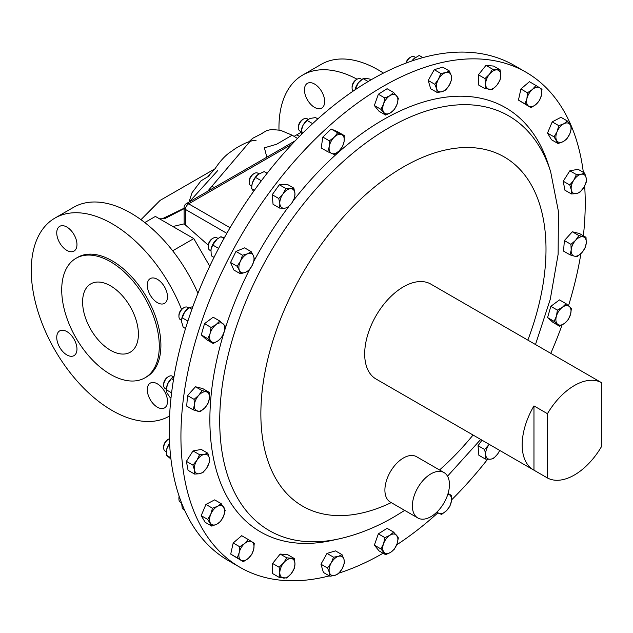 <?xml version="1.0" encoding="UTF-8"?>
<svg xmlns="http://www.w3.org/2000/svg" width="633" height="633" viewBox="0 0 633 633"><rect width="100%" height="100%" fill="white"/><g stroke="black" fill="none" stroke-linecap="round" stroke-linejoin="round"><path stroke-width="0.95" d="M314.554 84.039A14.298 8.253 -120 0 0 307.409 83.334A14.298 8.253 -120 0 0 305.217 94.784A14.298 8.253 -120 0 0 314.554 107.381A14.298 8.253 -120 0 0 321.706 108.093A14.298 8.253 -120 0 0 323.898 96.635A14.298 8.253 -120 0 0 314.554 84.039M157.388 383.851A14.298 8.253 -120 0 0 150.235 383.139A14.298 8.253 -120 0 0 148.051 394.596A14.298 8.253 -120 0 0 157.388 407.193A14.298 8.253 -120 0 0 164.533 407.897A14.298 8.253 -120 0 0 166.724 396.448A14.298 8.253 -120 0 0 157.388 383.851M157.388 279.319A14.298 8.253 -120 0 0 150.235 278.607A14.298 8.253 -120 0 0 148.051 290.064A14.298 8.253 -120 0 0 157.388 302.661A14.298 8.253 -120 0 0 164.533 303.365A14.298 8.253 -120 0 0 166.724 291.908A14.298 8.253 -120 0 0 157.388 279.319M66.853 227.049A14.298 8.253 -120 0 0 59.708 226.337A14.298 8.253 -120 0 0 57.516 237.794A14.298 8.253 -120 0 0 66.853 250.391A14.298 8.253 -120 0 0 74.006 251.095A14.298 8.253 -120 0 0 76.197 239.646A14.298 8.253 -120 0 0 66.853 227.049M66.853 331.581A14.298 8.253 -120 0 0 59.708 330.877A14.298 8.253 -120 0 0 57.516 342.326A14.298 8.253 -120 0 0 66.853 354.923A14.298 8.253 -120 0 0 74.006 355.635A14.298 8.253 -120 0 0 76.197 344.178A14.298 8.253 -120 0 0 66.853 331.581M110.506 350.271A39.452 22.78 60 0 1 84.727 315.503A39.452 22.78 60 0 1 90.78 283.885A39.452 22.78 60 0 1 110.506 285.839A39.452 22.78 60 0 1 136.277 320.607A39.452 22.78 60 0 1 130.232 352.225A39.452 22.78 60 0 1 110.506 350.271M278.987 129.939A114.351 66.022 60 0 1 302.645 75.082L321.24 64.344A114.351 66.022 60 0 1 378.415 70.002A114.351 66.022 60 0 1 383.448 73.088M110.506 261.722A68.997 39.832 60 0 1 155.576 322.521A68.997 39.832 60 0 1 144.997 377.806A68.997 39.832 60 0 1 110.506 374.388A68.997 39.832 60 0 1 65.428 313.588A68.997 39.832 60 0 1 76.007 258.304A68.997 39.832 60 0 1 110.506 261.722M76.007 258.304L77.622 257.37A68.997 39.832 60 0 1 112.12 260.788A68.997 39.832 60 0 1 157.19 321.588A68.997 39.832 60 0 1 146.619 376.872L144.997 377.806M169.296 416.15L169.581 415.992A114.351 66.022 60 0 1 169.296 416.15A114.351 66.022 60 0 1 112.12 410.493A114.351 66.022 60 0 1 37.418 309.719A114.351 66.022 60 0 1 54.944 218.084A114.351 66.022 60 0 1 112.12 223.75A114.351 66.022 60 0 1 181.552 309.355M54.944 218.084L73.539 207.347A114.351 66.022 60 0 1 130.714 213.012A114.351 66.022 60 0 1 197.939 293.301M535.494 344.534L550.299 299.172L558.124 254.324L558.425 211.446L550.67 171.82A239.424 138.231 120 0 0 389.018 127.747A239.424 138.231 120 0 0 221.637 390.498A239.424 138.231 120 0 0 338.71 538.944L331.613 540.495A244.947 141.42 -60 0 1 249.529 269.571M253.888 261.192A244.947 141.42 -60 0 1 288.703 206.603M293.34 200.566A244.947 141.42 -60 0 1 383.084 119.811A244.947 141.42 -60 0 1 548.463 164.897L550.67 171.82M583.341 172.334A285.887 165.055 120 0 0 526.023 72.233A285.887 165.055 120 0 0 383.084 86.389A285.887 165.055 120 0 0 196.317 338.315A285.887 165.055 120 0 0 240.144 567.397A285.887 165.055 120 0 0 329.31 575.872M339.066 573.047A285.887 165.055 120 0 0 383.084 553.234A285.887 165.055 120 0 0 383.092 553.226M169.383 438.724A7.145 4.13 120 0 0 168.71 439.065L167.705 439.642A5.729 3.307 120 0 0 165.055 442.317A5.729 3.307 120 0 0 163.662 446.653L163.662 447.816A7.145 4.13 120 0 0 165.142 451.084L166.297 451.756M168.71 439.065A7.145 4.13 120 0 0 165.403 442.396A7.145 4.13 120 0 0 163.662 447.816M415.501 57.453L414.338 56.772A7.145 4.13 120 0 0 410.762 57.128A7.145 4.13 120 0 0 406.228 63.015M410.762 57.128L409.757 57.706A5.729 3.307 120 0 0 405.919 63.134M307.321 118.862A7.145 4.13 120 0 0 307.076 118.703A7.145 4.13 120 0 0 306.815 118.569A7.145 4.13 120 0 0 303.5 119.051A7.145 4.13 120 0 0 298.452 127.811A7.145 4.13 120 0 0 299.931 131.078L301.063 131.735M303.5 119.051L302.495 119.637A5.729 3.307 120 0 0 298.452 126.647L298.452 127.811M258.968 173.83L257.789 173.149A7.145 4.13 120 0 0 256.318 172.817A7.145 4.13 120 0 0 254.221 173.497A7.145 4.13 120 0 0 249.165 182.257A7.145 4.13 120 0 0 250.644 185.524L251.792 186.189M254.221 173.497L253.216 174.083A5.729 3.307 120 0 0 249.165 181.093L249.165 182.257M173.458 376.817L172.287 376.144A7.145 4.13 120 0 0 168.71 376.5A7.145 4.13 120 0 0 166.614 378.233A7.145 4.13 120 0 0 163.662 385.252A7.145 4.13 120 0 0 165.142 388.52L166.273 389.176M168.71 376.5L167.705 377.078A5.729 3.307 120 0 0 166.028 378.471A5.729 3.307 120 0 0 163.662 384.089L163.662 385.252M361.847 79.489L360.707 78.832A7.145 4.13 120 0 0 357.131 79.188A7.145 4.13 120 0 0 352.083 87.94A7.145 4.13 120 0 0 352.882 90.63A7.145 4.13 120 0 0 353.277 91.025M357.131 79.188L356.126 79.766A5.729 3.307 120 0 0 352.083 86.784L352.083 87.94M218.005 238.427L216.842 237.755A7.145 4.13 120 0 0 213.986 237.755A7.145 4.13 120 0 0 213.274 238.111A7.145 4.13 120 0 0 208.217 246.862A7.145 4.13 120 0 0 209.697 250.138L210.876 250.818M213.274 238.111L212.269 238.688A5.729 3.307 120 0 0 208.217 245.707L208.217 246.862M188.681 307.954L187.55 307.298A7.145 4.13 120 0 0 183.974 307.654A7.145 4.13 120 0 0 183.261 308.129A7.145 4.13 120 0 0 178.925 316.405A7.145 4.13 120 0 0 180.405 319.681L181.576 320.353M183.974 307.654L182.977 308.231A5.729 3.307 120 0 0 182.399 308.611A5.729 3.307 120 0 0 178.925 315.25L178.925 316.405M179.289 496.652A7.145 4.13 120 0 0 178.925 499.033A7.145 4.13 120 0 0 180.405 502.301L181.584 502.982M179.139 496.232A5.729 3.307 120 0 0 178.925 497.87L178.925 499.033M240.144 567.397L228.442 560.64A285.887 165.055 -60 0 1 184.622 331.557A285.887 165.055 -60 0 1 371.381 79.639A285.887 165.055 -60 0 1 514.328 65.476L526.023 72.233M533.524 469.939L376.034 379.017A54.794 31.634 -60 0 1 364.687 353.934A54.794 31.634 -60 0 1 388.607 298.792A54.794 31.634 -60 0 1 430.828 284.106L588.318 375.037A54.794 31.634 120 0 0 587.875 374.783L601.35 382.569L601.35 446.843A54.794 31.634 -60 0 1 574.4 475.003A54.794 31.634 -60 0 1 547.442 477.97L547.442 413.689L533.967 405.911A54.794 31.634 120 0 0 533.524 469.939A54.794 31.634 120 0 0 533.967 470.184L547.442 477.97M547.442 413.689A54.794 31.634 -60 0 1 574.4 385.529A54.794 31.634 -60 0 1 601.35 382.569M588.753 375.29A54.794 31.634 120 0 0 588.318 375.037M412.392 505.965A26.206 15.129 120 0 0 417.82 517.968A26.206 15.129 120 0 0 438.012 510.942A26.206 15.129 120 0 0 449.454 484.569A26.206 15.129 120 0 0 444.026 472.574A26.206 15.129 120 0 0 423.833 479.592A26.206 15.129 120 0 0 412.392 505.965M444.026 472.574L416.538 456.702A26.206 15.129 120 0 0 396.337 463.72A26.206 15.129 120 0 0 384.904 490.092A26.206 15.129 120 0 0 390.332 502.096L417.82 517.968M533.967 405.911L533.967 470.184M286.717 578.024L291.18 573.704L294.29 568.6L294.962 563.94L294.29 558.504L286.717 557.823L283.6 562.927L279.137 567.247L279.818 572.691L279.137 577.343L286.717 578.024M279.137 567.247L272.594 563.465L272.594 573.569L279.137 577.343M272.594 563.465L280.166 554.049L286.717 557.823M280.166 554.049L287.738 554.722L294.29 558.504M291.18 573.704A10.714 6.188 -60 0 1 283.6 578.071A10.714 6.188 120 0 1 279.818 572.691A10.714 6.188 -60 0 1 283.6 562.927A10.714 6.188 -60 0 1 291.18 558.551A10.714 6.188 -60 0 1 294.962 563.94A10.714 6.188 -60 0 1 291.18 573.704M220.482 521.537L223.52 516.314L225.206 510.309L221.202 503.646L217.507 506.321L212.466 508.212L210.781 514.218L207.735 519.44L211.746 526.102L216.787 524.211L220.482 521.537M211.746 526.102L205.195 522.32L201.191 515.658L205.923 504.43L214.658 499.872L221.202 503.646M205.923 504.43L212.466 508.212M201.191 515.658L207.735 519.44M216.787 524.211A10.714 6.188 -60 0 1 210.417 523.159A10.714 6.188 120 0 1 210.781 514.218A10.714 6.188 -60 0 1 217.507 506.321A10.714 6.188 -60 0 1 223.884 507.373A10.714 6.188 -60 0 1 223.52 516.314A10.714 6.188 -60 0 1 216.787 524.211M566.037 303.682L562.381 307.29L557.38 310.115L556.431 316.136L554.128 321.366L559.532 326.185L564.541 323.36L568.189 319.752L570.491 314.514L571.441 308.5L566.037 303.682L559.485 299.9L550.829 306.34L557.38 310.115M559.532 326.185L552.989 322.403L547.585 317.592L550.829 306.34M547.585 317.592L554.128 321.366M569.415 306.483A10.714 6.188 -60 0 1 570.491 314.514A10.714 6.188 120 0 1 564.541 323.36A10.714 6.188 -60 0 1 557.507 324.167A10.714 6.188 -60 0 1 556.431 316.136A10.714 6.188 -60 0 1 562.381 307.29A10.714 6.188 -60 0 1 569.415 306.483M240.358 273.765L245.367 272.38L249.014 270.204L252.393 265.069L254.426 259.15L253.477 255.787L251.174 251.649L247.519 253.817L242.518 255.21L240.493 261.128L237.106 266.271L239.409 270.41L240.358 273.765L233.814 269.99L230.562 262.489L235.967 251.428L244.623 247.867L251.174 251.649M235.967 251.428L242.518 255.21M230.562 262.489L237.106 266.271M239.409 270.41A10.714 6.188 -60 0 1 240.493 261.128A10.714 6.188 120 0 1 247.519 253.817A10.714 6.188 -60 0 1 253.477 255.787A10.714 6.188 -60 0 1 252.393 265.069A10.714 6.188 -60 0 1 245.367 272.38A10.714 6.188 -60 0 1 239.409 270.41M398.363 537.876L393.639 532.108L389.944 535.265L384.904 537.631L383.574 543.668L380.892 548.922L385.624 554.69L390.664 552.316L394.359 549.167L397.041 543.913L398.363 537.876M385.624 554.69L379.072 550.908L374.348 545.148L378.352 533.856L387.087 528.333L393.639 532.108M378.352 533.856L384.904 537.631M374.348 545.148L380.892 548.922M397.041 543.913A10.714 6.188 -60 0 1 390.664 552.316A10.714 6.188 120 0 1 383.93 552.198A10.714 6.188 -60 0 1 383.574 543.668A10.714 6.188 -60 0 1 389.944 535.265A10.714 6.188 -60 0 1 396.677 535.383A10.714 6.188 -60 0 1 397.041 543.913M200.376 411.624L205.029 407.62L208.336 402.841L209.428 397.967L209.167 392.31L202.038 390.561L198.738 395.348L194.086 399.352L194.347 405.009L193.255 409.883L200.376 411.624M193.255 409.883L186.703 406.101L187.534 395.57L195.494 386.779L202.615 388.527L209.167 392.31M195.494 386.779L202.038 390.561M187.534 395.57L194.086 399.352M197.496 411.149A10.714 6.188 -60 0 1 194.347 405.009A10.714 6.188 120 0 1 198.738 395.348A10.714 6.188 -60 0 1 206.279 391.827A10.714 6.188 -60 0 1 209.428 397.967A10.714 6.188 -60 0 1 205.029 407.62A10.714 6.188 -60 0 1 197.496 411.149M489.198 444.35L484.585 449.485L485.685 454.66L485.424 459.06L490.077 459.249L493.376 458.664L497.617 454.067L499.738 450.435M485.424 459.06L478.872 455.277L478.042 445.703L481.99 440.188M478.042 445.703L484.585 449.485M499.651 450.387A10.714 6.188 -60 0 1 497.617 454.067A10.714 6.188 120 0 1 490.077 459.249A10.714 6.188 -60 0 1 485.685 454.66A10.714 6.188 -60 0 1 488.826 444.888A10.714 6.188 -60 0 1 489.222 444.366M327.736 151.73L334.343 154.523L339.153 150.876L342.611 146.452L344.115 141.404L344.265 135.581L337.658 132.78L334.2 137.211L329.389 140.858L329.239 146.682L327.736 151.73L321.184 147.948L322.846 137.076L331.106 128.997L337.713 131.799L344.265 135.581M331.106 128.997L337.658 132.78M322.846 137.076L329.389 140.858M329.239 146.682A10.714 6.188 -60 0 1 334.2 137.211A10.714 6.188 120 0 1 341.638 134.568A10.714 6.188 -60 0 1 344.115 141.404A10.714 6.188 -60 0 1 339.153 150.876A10.714 6.188 -60 0 1 331.716 153.518A10.714 6.188 -60 0 1 329.239 146.682M344.494 562.935L343.941 559.192L342.034 554.666L338.465 556.32L333.536 557.19L331.194 562.982L327.498 567.983L329.405 572.509L329.967 576.252L334.889 575.381L338.465 573.727L342.16 568.719L344.494 562.935M329.967 576.252L323.416 572.469L320.955 564.209L326.992 553.416L335.49 550.884L342.034 554.666M326.992 553.416L333.536 557.19M320.955 564.209L327.498 567.983M342.16 568.719A10.714 6.188 -60 0 1 334.889 575.381A10.714 6.188 120 0 1 329.405 572.509A10.714 6.188 -60 0 1 331.194 562.982A10.714 6.188 -60 0 1 338.465 556.32A10.714 6.188 -60 0 1 343.941 559.192A10.714 6.188 -60 0 1 342.16 568.719M527.455 92.766L526.901 98.716L524.994 103.875L531.032 107.705L535.953 104.453L539.53 100.418L541.437 95.251L541.99 89.3L535.953 85.479L532.385 89.514L527.455 92.766L520.912 88.984L529.41 81.697L535.953 85.479M531.032 107.705L518.443 100.101L520.912 88.984M518.443 100.101L524.994 103.875M532.385 89.514A10.714 6.188 -60 0 1 539.648 87.781A10.714 6.188 120 0 1 541.437 95.251A10.714 6.188 -60 0 1 535.953 104.453A10.714 6.188 -60 0 1 528.69 106.186A10.714 6.188 -60 0 1 526.901 98.716A10.714 6.188 -60 0 1 532.385 89.514M576.394 174.566L573.767 180.176L569.787 184.994L571.29 189.868L571.441 193.959L576.252 193.611L579.701 192.487L583.689 187.661L586.316 182.059L586.166 177.968L584.663 173.102L581.205 174.225L576.394 174.566L569.85 170.791L578.111 169.32L584.663 173.102M571.441 193.959L564.889 190.177L563.235 181.22L569.85 170.791M563.235 181.22L569.787 184.994M581.205 174.225A10.714 6.188 -60 0 1 586.166 177.968A10.714 6.188 120 0 1 583.689 187.661A10.714 6.188 -60 0 1 576.252 193.611A10.714 6.188 -60 0 1 571.29 189.868A10.714 6.188 -60 0 1 573.767 180.176A10.714 6.188 -60 0 1 581.205 174.225M202.861 472.622L206.849 467.795L209.476 462.193L209.325 458.102L207.822 453.228L204.364 454.352L199.553 454.7L196.926 460.302L192.946 465.128L194.45 469.995L194.6 474.085L199.411 473.745L202.861 472.622M194.6 474.085L188.056 470.311L186.395 461.346L193.01 450.918L201.27 449.446L207.822 453.228M193.01 450.918L199.553 454.7M186.395 461.346L192.946 465.128M199.411 473.745A10.714 6.188 -60 0 1 194.45 469.995A10.714 6.188 120 0 1 196.926 460.302A10.714 6.188 -60 0 1 204.364 454.352A10.714 6.188 -60 0 1 209.325 458.102A10.714 6.188 -60 0 1 206.849 467.795A10.714 6.188 -60 0 1 199.411 473.745M251.799 554.421L253.706 549.254L254.268 543.304L248.231 539.482L244.654 543.518L239.733 546.77L239.179 552.72L237.264 557.879L243.301 561.708L248.231 558.456L251.799 554.421M243.301 561.708L230.721 554.104L233.181 542.987L241.679 535.7L248.231 539.482M233.181 542.987L239.733 546.77M230.721 554.104L237.264 557.879M248.231 558.456A10.714 6.188 -60 0 1 240.959 560.181A10.714 6.188 120 0 1 239.179 552.72A10.714 6.188 -60 0 1 244.654 543.518A10.714 6.188 -60 0 1 251.926 541.785A10.714 6.188 -60 0 1 253.706 549.254A10.714 6.188 -60 0 1 248.231 558.456M434.76 84.252L436.667 88.778L437.221 92.521L442.15 91.65L445.727 89.997L449.414 84.988L451.756 79.204L451.202 75.454L449.295 70.936L445.719 72.589L440.797 73.46L438.455 79.244L434.76 84.252L428.217 80.47L434.246 69.677L442.744 67.153L449.295 70.936M437.221 92.521L430.677 88.739L428.217 80.47M434.246 69.677L440.797 73.46M438.455 79.244A10.714 6.188 -60 0 1 445.719 72.589A10.714 6.188 120 0 1 451.202 75.454A10.714 6.188 -60 0 1 449.414 84.988A10.714 6.188 -60 0 1 442.15 91.65A10.714 6.188 -60 0 1 436.667 88.778A10.714 6.188 -60 0 1 438.455 79.244M448.077 493.471L451.527 495.457L447.911 494.025M436.612 512.35L441.605 514.407L446.415 510.76L449.865 506.329L451.376 501.289L451.527 495.457M447.855 494.175A10.714 6.188 -60 0 1 448.892 494.452A10.714 6.188 -60 0 1 451.376 501.289A10.714 6.188 -60 0 1 446.415 510.76A10.714 6.188 120 0 1 438.978 513.395A10.714 6.188 -60 0 1 437.189 511.788M279.588 208.067L284.241 208.257L287.548 207.671L291.781 203.074L294.669 197.702L294.931 193.302L293.839 188.128L290.539 188.713L285.887 188.523L282.998 193.904L278.757 198.493L279.849 203.668L279.588 208.067L273.045 204.285L272.214 194.719L279.335 184.741L287.287 184.345L293.839 188.128M279.335 184.741L285.887 188.523M272.214 194.719L278.757 198.493M279.849 203.668A10.714 6.188 -60 0 1 282.998 193.904A10.714 6.188 120 0 1 290.539 188.713A10.714 6.188 -60 0 1 294.931 193.302A10.714 6.188 -60 0 1 291.781 203.074A10.714 6.188 -60 0 1 284.241 208.257A10.714 6.188 -60 0 1 279.849 203.668M578.879 235.555L575.579 240.342L570.926 244.346L571.188 250.003L570.096 254.877L574.329 256.143L577.217 256.626L581.869 252.622L585.177 247.835L586.269 242.961L586.008 237.304L578.879 235.555L572.335 231.781L579.456 233.522L586.008 237.304M570.096 254.877L563.544 251.103L564.375 240.564L572.335 231.781M564.375 240.564L570.926 244.346M583.12 236.821A10.714 6.188 -60 0 1 586.269 242.961A10.714 6.188 120 0 1 581.869 252.622A10.714 6.188 -60 0 1 574.329 256.143A10.714 6.188 -60 0 1 571.188 250.003A10.714 6.188 -60 0 1 575.579 240.342A10.714 6.188 -60 0 1 583.12 236.821M380.892 109.311L385.624 115.071L390.664 112.706L394.359 109.549L397.041 104.295L398.363 98.265L393.639 92.497L389.944 95.646L384.904 98.02L383.574 104.057L380.892 109.311L374.348 105.529L378.352 94.238L387.087 88.715L393.639 92.497M385.624 115.071L379.072 111.297L374.348 105.529M378.352 94.238L384.904 98.02M383.574 104.057A10.714 6.188 -60 0 1 389.944 95.646A10.714 6.188 120 0 1 396.677 95.773A10.714 6.188 -60 0 1 397.041 104.295A10.714 6.188 -60 0 1 390.664 112.706A10.714 6.188 -60 0 1 383.93 112.587A10.714 6.188 -60 0 1 383.574 104.057M213.226 343.505L218.227 340.681L221.882 337.072L224.185 331.834L225.126 325.821L219.722 321.002L216.075 324.61L211.066 327.435L210.116 333.449L207.814 338.687L213.226 343.505L206.674 339.723L201.27 334.904L204.522 323.653L213.179 317.22L219.722 321.002M204.522 323.653L211.066 327.435M201.27 334.904L207.814 338.687M211.2 341.488A10.714 6.188 -60 0 1 210.116 333.449A10.714 6.188 120 0 1 216.075 324.61A10.714 6.188 -60 0 1 223.101 323.803A10.714 6.188 -60 0 1 224.185 331.834A10.714 6.188 -60 0 1 218.227 340.681A10.714 6.188 -60 0 1 211.2 341.488M558.781 125.651L557.087 131.656L554.049 136.87L558.053 143.533L563.101 141.65L566.788 138.975L569.835 133.753L571.52 127.747L570.191 124.804L567.516 121.085L563.821 123.759L558.781 125.651L552.229 121.868L560.965 117.303L567.516 121.085M558.053 143.533L551.509 139.758L547.505 133.096L552.229 121.868M547.505 133.096L554.049 136.87M563.821 123.759A10.714 6.188 -60 0 1 570.191 124.804A10.714 6.188 120 0 1 569.835 133.753A10.714 6.188 -60 0 1 563.101 141.65A10.714 6.188 -60 0 1 556.731 140.597A10.714 6.188 -60 0 1 557.087 131.656A10.714 6.188 -60 0 1 563.821 123.759M484.973 78.587L485.646 84.023L484.973 88.683L492.545 89.364L497.008 85.044L500.117 79.94L500.798 75.28L500.117 69.844L492.545 69.163L489.436 74.267L484.973 78.587L478.421 74.805L485.994 65.381L493.574 66.061L500.117 69.844M484.973 88.683L478.421 84.901L478.421 74.805M485.994 65.381L492.545 69.163M489.436 74.267A10.714 6.188 -60 0 1 497.008 69.891A10.714 6.188 120 0 1 500.798 75.28A10.714 6.188 -60 0 1 497.008 85.044A10.714 6.188 -60 0 1 489.436 89.411A10.714 6.188 -60 0 1 485.646 84.023A10.714 6.188 -60 0 1 489.436 74.267M184.488 509.905L182.296 508.639L181.592 502.847M181.663 319.42A10.714 6.188 -60 0 1 181.687 319.254A10.714 6.188 -60 0 1 184.599 312.101A10.714 6.188 -60 0 1 187.827 308.627L189.109 307.638L192.843 306.673M181.687 319.254L184.599 312.101L188.452 308.136M181.647 319.546L181.624 321.865L183.159 327.158L185.532 328.527M189.109 307.638L191.91 309.26M182.114 317.734L187.882 321.073M217.119 239.084L212.696 244.987L210.971 249.806A10.714 6.188 -60 0 1 210.979 249.711A10.714 6.188 -60 0 1 215.782 240.271A10.714 6.188 -60 0 1 217.119 239.084A10.714 6.188 -60 0 1 217.174 239.037M217.206 239.013L220.893 236.718L224.319 237.818M210.979 249.711L211.256 255.779L214.025 257.378M220.893 236.718L223.947 238.491M212.696 244.987L218.607 248.405M371.618 79.505L365.921 78.239L363.097 78.619L358.349 82.828A10.714 6.188 120 0 0 355.01 89.854M355.042 89.831L358.349 82.828A10.714 6.188 -60 0 1 360.976 80.162A10.714 6.188 -60 0 1 361.15 80.027M355.635 88.193L356.632 88.778M363.097 78.619L368.145 81.538M171.021 397.801L169.66 397.01L166.922 392.784L166.424 388.092A10.714 6.188 -60 0 1 167.816 383.59A10.714 6.188 -60 0 1 172.556 377.466A10.714 6.188 -60 0 1 172.69 377.371M166.313 388.876L167.816 383.59L171.44 378.613L174.028 376.485M171.44 378.613L173.474 379.784M166.21 389.73L171.598 392.84M251.926 185.097L252.567 182.439A10.714 6.188 -60 0 1 258.066 174.471L255.487 177.382L252.567 182.439A10.714 6.188 120 0 0 251.926 185.097A10.714 6.188 120 0 0 251.91 185.216M253.596 191.364L251.673 188.674L254.395 190.24M258.09 174.447L264.206 171.614L267.11 173.292M251.894 185.358L251.673 188.674M255.487 177.382L261.358 180.769M301.458 134.71L301.134 131.26L303.065 125.239A10.714 6.188 -60 0 1 307.345 120.025L303.065 125.239A10.714 6.188 120 0 0 301.213 130.651L301.094 131.514L303.349 132.534M307.765 119.7L310.273 118.403L315.558 117.588L317.829 118.893M307.013 120.389L312.631 123.633M419.196 55.475L422.884 57.603L419.196 55.475L413.966 58.64A10.714 6.188 120 0 0 411.79 61.021M411.901 60.982L413.966 58.64A10.714 6.188 -60 0 1 414.607 58.101A10.714 6.188 -60 0 1 414.686 58.046M170.942 459.028L166.265 455.127L166.78 448.932L169.589 443.424M166.416 450.743A10.714 6.188 -60 0 1 166.424 450.656A10.714 6.188 -60 0 1 166.78 448.932A10.714 6.188 -60 0 1 169.581 443.171M166.265 455.127L170.783 457.738M396.677 544.863A285.887 165.055 120 0 0 437.83 512.904M451.535 499.928A285.887 165.055 120 0 0 487.632 459.234M550.773 353.356A285.887 165.055 120 0 0 562.088 324.927M568.513 305.699A285.887 165.055 120 0 0 580.912 253.619M583.373 235.785A285.887 165.055 120 0 0 584.663 185.96M302.645 75.082A114.351 66.022 60 0 1 357.083 79.22M217.784 170.506L189.235 201.959M214.904 168.845L160.094 200.408L140.961 219.683M211.77 186.387L214.445 187.408M209.745 266.216L193.801 238.601L155.394 216.431L144.783 222.555M193.801 238.601L172.682 250.795M208.241 245.153L184.156 223.868L184.092 207.569A4.573 2.643 0 0 0 185.437 209.436L226.836 233.34M292.09 144.126L188.666 203.834A4.573 2.643 60 0 0 186.379 203.604L295.263 140.763M297.494 138.445L292.153 135.193L276.597 144.261L264.404 147.821L266.817 157.166M262.545 133.215L252.662 138.311L207.561 191.38M299.48 136.412L296.742 134.829L294.108 136.348M296.742 134.829L301.039 132.344M184.092 208.676L164.525 218.765L184.092 208.676M164.169 218.781L159.469 218.789M527.851 340.119A201.626 116.409 120 0 0 403.435 166.938A201.626 116.409 120 0 0 260.994 406.758A201.626 116.409 120 0 0 391.241 502.618M439.531 469.979A201.626 116.409 120 0 0 473.057 435.029M230.072 227.738L188.666 203.834A4.573 2.643 120 0 0 185.437 209.436L185.437 225M184.156 223.868L172.856 226.511M338.71 538.944C357.51 534.758 375.962 527.408 394.058 516.9L404.701 510.388M307.076 118.703L308.231 119.368M447.531 476.19L480.7 439.444M186.379 203.604A4.573 4.573 0 0 0 184.092 207.569M292.153 135.193L280.459 130.271L271.375 129.496L266.707 130.58L261.643 133.603M252.662 138.311L248.816 141.895M256.033 140.502C251.641 140.13 244.726 142.836 235.278 148.613L231.172 151.564C222.365 156.968 215.109 168.655 215.165 168.615L208.075 176.465M209.428 175.752L200.977 180.872L192.013 192.756L188.998 202.093M184.092 208.241L162.412 218.701"/></g></svg>
